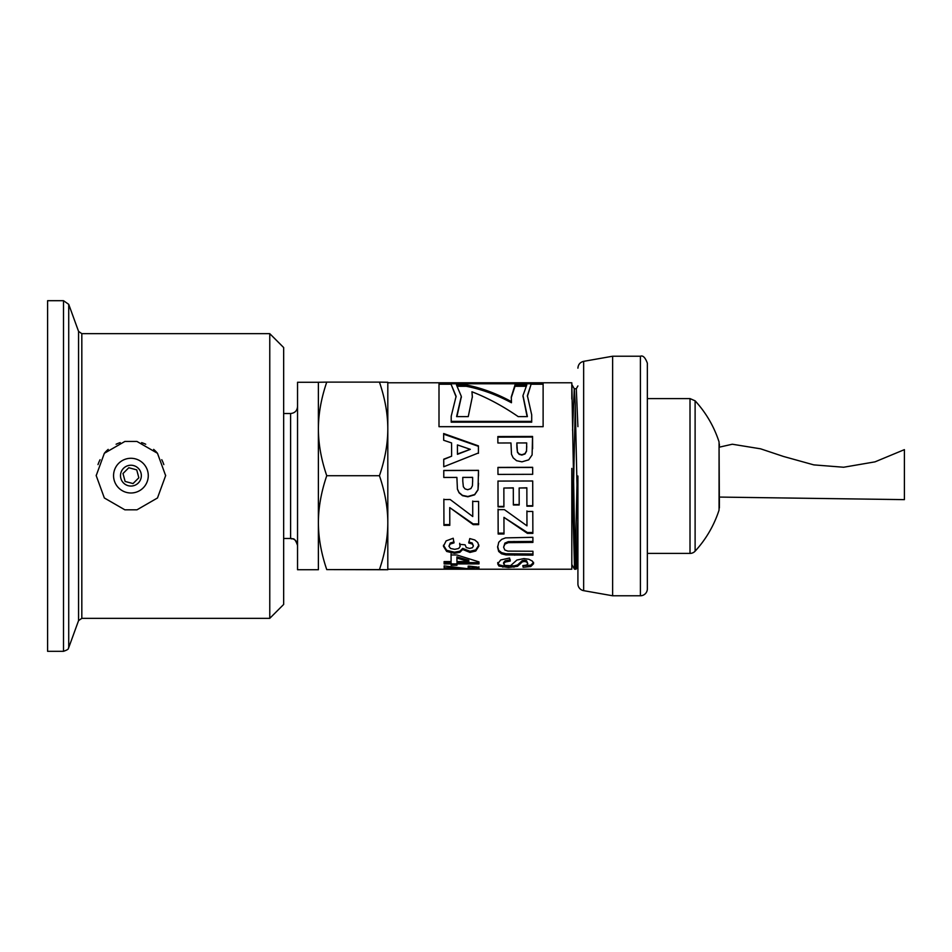 <?xml version="1.0" encoding="UTF-8"?>
<svg xmlns="http://www.w3.org/2000/svg" width="952" height="952" viewBox="0 0 952 952"><rect width="100%" height="100%" fill="white"/><g stroke="black" fill="none" stroke-linecap="round" stroke-linejoin="round"><path stroke-width="1.43" d="M695.115 551.172A111.086 111.086 0 0 0 719.058 510.07L719.058 441.93A111.086 111.086 0 0 0 695.115 400.828L695.115 551.172A6.938 6.938 0 0 1 690.01 553.409L690.01 398.59L647.348 398.59M577.912 476L577.912 583.826A6.938 6.938 0 0 0 583.647 590.657L583.647 361.343L612.624 356.226L612.624 595.773L640.398 595.773A6.938 6.938 0 0 0 647.348 588.824L647.348 363.176C645.266 357.512 642.945 355.203 640.398 356.226L612.624 356.226M577.912 575.722L577.912 583.826M719.058 441.93L719.391 507.94L719.391 497.075L904.4 499.633L904.4 449.642L874.983 461.863L843.639 467.242L813.817 464.885L783.484 456.46L760.588 448.82L732.314 444.227L719.058 447.226M572.568 430.28L574.258 388.749M577.769 521.708L576.424 566.404L576.019 569.201L575.615 566.547L574.806 545.663L571.807 382.787L571.807 384.465L574.306 388.797L575.21 402.839L577.912 527.943M573.556 483.866L575.282 404.969M574.282 388.749L576.305 388.749L577.912 426.663M571.807 382.787L387.809 382.787L387.809 569.736L379.443 569.593C384.977 553.35 387.773 537.702 387.809 522.648C387.773 507.594 384.977 491.946 379.443 475.714C384.977 459.53 387.773 443.93 387.809 428.924C387.773 413.906 384.977 398.317 379.443 382.121L387.809 382.264L387.809 428.924M387.809 569.213L571.807 569.213L571.807 468.408L574.544 569.201M575.282 560.145L577.007 483.866M532.68 474.31L497.967 474.405L497.944 467.408L532.656 467.313L532.68 474.31L532.656 467.313M504.001 534.012L498.158 534.024L498.075 509.653L504.393 509.629L526.968 525.837L526.92 511.486L532.787 511.462L532.87 533.37L527.42 533.382L503.941 517.364L504.001 534.012M497.694 563.846L500.704 559.954L509.558 558.027L510.248 561.037L505.214 562.037L503.62 563.858L505.06 565.428L510.51 565.702L516.912 560.038L523.897 558.586L528.86 559.264L532.382 561.121L533.62 563.679L530.776 566.523L523.136 567.297L522.815 565.619L526.658 565.072L527.813 563.655L526.539 561.918L524.385 561.478L522.279 561.894L517.507 566.345L508.463 567.499L498.979 566.083L497.694 563.846M449.796 525.325L443.941 525.337L443.858 499.538L450.177 499.514L472.751 516.543L472.704 501.442L478.582 501.418L478.654 524.623L473.203 524.635L449.737 507.594L449.796 525.325M478.987 562.584L456.96 562.608L456.96 563.917L444.132 563.929L444.108 561.585L451.093 561.573L451.058 554.98L456.877 554.968L478.975 561.882L478.987 563.893L456.96 563.917L456.972 565.25L451.129 565.262L451.117 562.608L444.132 562.62L444.12 561.585M510.962 442.966L497.872 443.001L497.848 436.552L532.561 436.456L532.097 454.937L528.717 459.84L521.958 461.839L516.579 460.708L513.152 457.829L511.498 454.282L510.962 442.966M452.212 568.237L450.355 568.035L450.403 569.201L444.215 569.201L444.144 565.904L468.919 568.844L473.525 568.332L468.087 567.559L468.729 566.095L476.631 566.964L479.046 568.344L476.297 569.094L456.056 568.725L452.212 568.237L452.212 566.868L450.355 566.666L450.355 568.035M543.116 382.835L543.116 426.686L439.003 426.686L439.003 382.835L543.116 382.835M443.43 546.281L446.119 540.891L453.2 538.249L453.997 542.89L450.237 544.044L448.951 546.234L450.522 548.459L454.747 549.328L458.721 548.483L460.173 546.365L459.673 544.33L465.088 544.818L466.278 547.519L469.586 548.423L472.37 547.757L473.406 545.948L472.216 543.997L468.753 542.985L469.776 538.582L474.822 539.986L477.785 542.545L478.88 546.067L475.774 551.006L470.002 552.434L462.696 549.482L459.852 552.327L454.473 553.338L446.678 551.446L443.43 546.281M478.535 483.283L478.023 489.673L474.643 494.528L467.884 496.492L462.505 495.385L459.078 492.553L457.424 489.019L456.889 477.404L443.787 477.464L443.775 470.455L478.487 470.347L478.023 489.875L474.643 494.814L467.884 496.801L462.505 495.683L459.078 492.803L457.424 489.221L456.889 477.416L443.787 477.44L443.787 476M478.416 445.869L478.428 452.973L443.763 466.754L443.739 459.197L451.617 456.21L451.569 442.918L443.68 440.276L443.656 433.529L478.416 445.869L478.428 453.319M505.56 537.88L532.882 537.309L532.906 542.414L508.297 542.64L504.881 544.127L503.608 547.21L504.846 550.03L507.844 551.113L532.942 551.256L532.965 555.171L505.893 554.909L501.537 553.79L498.693 551.47L497.622 547.352L498.741 542.271L501.716 539.356L505.56 537.88M503.905 506.88L498.063 506.892L497.979 481.081L532.703 480.986L532.775 506.166L526.896 506.19L526.849 487.983L519.149 487.995L519.197 504.976L513.354 504.988L513.307 488.019L503.858 488.043L503.905 506.88M503.905 506.416L498.063 506.44L497.979 481.01M519.197 504.548L513.354 504.56L513.307 487.84L503.858 488.043M532.775 505.726L526.896 505.738L526.849 487.805L519.149 487.995M532.965 553.993L505.893 553.743L501.537 552.624L498.693 550.339L497.622 546.293M532.906 541.426L508.297 541.652L504.881 543.116L503.608 547.21M498.693 550.339L498.693 551.47M501.537 552.624L501.537 553.79M505.893 553.743L505.893 554.909M504.881 543.116L504.881 544.127M508.297 541.652L508.297 542.64M443.656 434.16L478.416 446.321M443.739 459.447L451.617 456.21M457.424 444.917L457.46 454.33L470.324 449.344L457.424 444.917L457.46 453.997L470.324 449.344M443.775 470.538L478.487 470.431L478.499 476M472.644 481.712L472.632 477.357L462.779 477.38L462.791 481.188M462.791 481.236L463.35 486.758L465.064 488.923L467.765 489.697L470.895 488.59L472.418 485.782L472.644 480.76L472.632 477.38L462.779 477.404M472.644 481.795L472.644 480.689M478.88 545.02L475.774 549.887L470.002 551.291L462.696 548.388L459.852 551.184L454.473 552.196L446.678 550.315L443.43 545.234M473.406 545.948L472.216 542.985L468.753 541.997M460.173 546.365L459.673 543.306M453.997 541.89L450.237 543.033L448.951 546.234M446.678 550.315L446.678 551.446M454.473 552.196L454.473 553.338M459.852 551.184L459.852 552.327M462.696 548.388L462.696 549.482M470.002 551.291L470.002 552.434M475.774 549.887L475.774 551.006M472.216 542.985L472.216 543.997M450.237 543.033L450.237 544.044M439.003 384.227L451.2 384.227M530.847 384.227L543.116 384.227M456.103 396.901L451.2 384.56L456.103 396.294L451.2 416.238L451.2 422.188L531.704 422.188L531.704 414.846L527.396 395.723L530.847 385.072L527.396 396.329M530.847 385.072L530.847 383.775L451.2 383.775L451.2 384.56M451.2 421.379L531.704 421.379M456.056 567.344L452.212 566.868M479.046 566.976L473.525 567.785M473.525 568.332L473.525 566.952L472.263 566.452L468.087 566.202M450.403 567.808L444.215 567.808L444.167 565.904M460.494 568.201L460.494 569.07M476.297 567.713L476.297 569.094M472.263 566.452L472.263 567.82M444.215 567.808L444.215 569.201M497.848 437.135L532.561 437.051L532.608 448.773M526.504 451.308L526.706 442.93L516.853 442.954L517.436 452.236L519.137 454.318L521.839 455.068L524.968 453.997L526.504 451.308L526.718 446.559M526.718 446.119L526.73 447.309M516.865 447.392L517.436 451.879L519.137 453.985L521.839 454.758L524.968 453.664L526.504 450.939M516.853 442.954L516.865 446.571M532.561 437.051L532.561 436.456M523.005 396.127L527.111 416.619M525.492 386.274L515.008 386.274L511.272 397.65M466.171 386.274L466.171 384.917C481.26 387.857 496.361 393.438 511.45 401.637L511.45 402.744C496.361 394.663 481.26 389.178 466.171 386.274L458.043 386.274M461.315 396.96L456.924 416.619M515.008 386.274L515.008 384.917L526.789 384.917L522.993 395.52L527.396 416.619L518.197 416.619C502.787 406.016 487.364 397.746 471.942 391.784L472.359 397.281M511.45 401.637L511.272 397.043L515.008 384.917M471.942 391.784L472.359 396.687L468.253 416.619L456.603 416.619L461.315 396.365L456.472 384.917L466.171 384.917M451.093 561.573L451.058 553.802M468.812 561.561L468.812 560.276L456.924 556.872L456.948 561.573L468.812 561.561L456.924 558.098M444.132 562.62L444.132 563.929M451.117 562.608L451.129 565.262M449.796 524.588L443.941 524.6L443.858 499.181M478.654 523.897L473.203 523.921L449.737 507.594M472.751 516.543L472.704 501.061M443.941 524.6L443.941 525.337M473.203 523.921L473.203 524.635M527.813 563.655L526.539 560.633L524.385 560.204L522.279 560.609L517.507 565L513.985 565.857L502.87 565.809L498.979 564.738L497.694 562.537M533.62 562.37L530.776 565.179L523.064 565.607M510.248 559.776L505.214 560.752L503.62 562.549L503.62 563.858M498.979 564.738L498.979 566.083M502.87 565.809L502.87 567.166M508.463 566.131L508.463 567.499M513.985 565.857L513.985 567.213M517.507 565L517.507 566.345M519.982 562.882L519.982 564.191M522.279 560.609L522.279 561.894M524.385 560.204L524.385 561.478M526.539 560.633L526.539 561.918M523.136 565.928L523.136 567.297M530.776 565.179L530.776 566.523M505.214 560.752L505.214 562.037M504.001 533.144L498.158 533.156L498.075 509.153M532.87 532.513L527.42 532.525L503.941 517.364M526.968 525.837L526.92 510.95M498.158 533.156L498.158 534.024M527.42 532.525L527.42 533.382M497.944 467.539L532.656 467.444M318.385 382.264L297.548 382.264L297.548 569.736L318.385 569.736L318.385 382.264L326.75 382.121C321.217 398.317 318.42 413.906 318.385 428.924C318.42 443.93 321.217 459.53 326.75 475.714C321.217 491.946 318.42 507.594 318.385 522.648C318.42 537.713 321.217 553.35 326.75 569.593L387.809 569.736M326.75 382.121L379.443 382.121M326.75 475.714L379.443 475.714M571.807 384.465L571.807 399.067M297.548 545.437A6.938 6.938 -0 0 0 290.61 538.487L290.61 538.487C292.692 539.891 294.12 535.786 297.548 545.437M326.75 569.593L379.443 569.593M125.117 481.45L122.998 473.525L128.794 467.729L136.719 469.86L138.837 477.773L133.042 483.568L125.117 481.45M122.998 473.537L128.794 467.741L136.719 469.872L138.837 477.773M120.202 442.62A34.712 34.712 -0 0 0 116.108 444.239M108.183 449.392A34.712 34.712 -0 0 0 104.494 453.116M100.079 459.697A34.712 34.712 -0 0 0 97.996 464.6M96.2 475.238A34.712 34.712 -0 0 0 96.2 475.631L104.351 453.283L124.867 441.454L136.969 441.454L157.485 453.283L165.636 475.631A34.712 34.712 -0 0 0 165.636 475.238M165.636 475.631L157.485 497.979L136.969 509.82L124.867 509.82L104.351 497.979L96.2 475.631M163.827 464.6A34.712 34.712 -0 0 0 161.757 459.697M157.342 453.116A34.712 34.712 -0 0 0 153.653 449.392M145.727 444.239A34.712 34.712 -0 0 0 141.634 442.62M148.274 475.631A17.362 17.362 -0 0 0 130.912 458.281A17.362 17.362 -0 0 0 113.562 475.631A17.362 17.362 -0 0 0 130.912 492.993A17.362 17.362 -0 0 0 148.274 475.631A17.362 17.362 -0 0 0 130.912 458.281A17.362 17.362 -0 0 0 113.562 475.643M141.336 475.643A10.412 10.412 -0 0 0 130.912 465.23A10.412 10.412 -0 0 0 120.499 475.643A10.412 10.412 -0 0 0 130.912 486.055A10.412 10.412 -0 0 0 141.336 475.643A10.412 10.412 -0 0 0 130.912 465.242A10.412 10.412 -0 0 0 120.499 475.643M81.824 333.664L269.773 333.664L269.773 618.336L81.824 618.336L81.824 333.664L78.564 331.379L78.564 620.621L68.722 647.658C67.759 648.038 70.484 648.919 63.498 651.311L63.498 300.689L47.6 300.689L47.6 651.311L63.498 651.311M269.773 333.664L283.66 347.551L283.66 604.449L269.773 618.336M640.398 595.773L640.398 356.226M514.735 554.016L514.735 555.194M514.104 541.462L514.104 542.45M456.056 567.404L456.056 568.725M283.66 413.513L290.61 413.513L290.61 538.487L283.66 538.487M78.564 331.379L68.722 304.342L68.722 647.658M647.348 553.409L690.01 553.409M695.115 400.828L690.01 398.59M719.391 447.083L719.391 444.06M583.647 590.657L612.624 595.773M583.647 361.343C580.089 362.236 578.173 364.521 577.912 368.174M574.544 569.213L576.019 569.213M522.993 396.71L522.993 395.52M461.315 396.365L461.315 397.543M576.067 569.165L577.912 565.964M290.61 413.513C294.822 413.097 297.143 410.788 297.548 406.563M576.281 388.749L577.912 385.929M571.807 564.512L574.484 569.165M78.564 620.621L81.824 618.336M68.722 304.342L63.498 300.689"/></g></svg>
